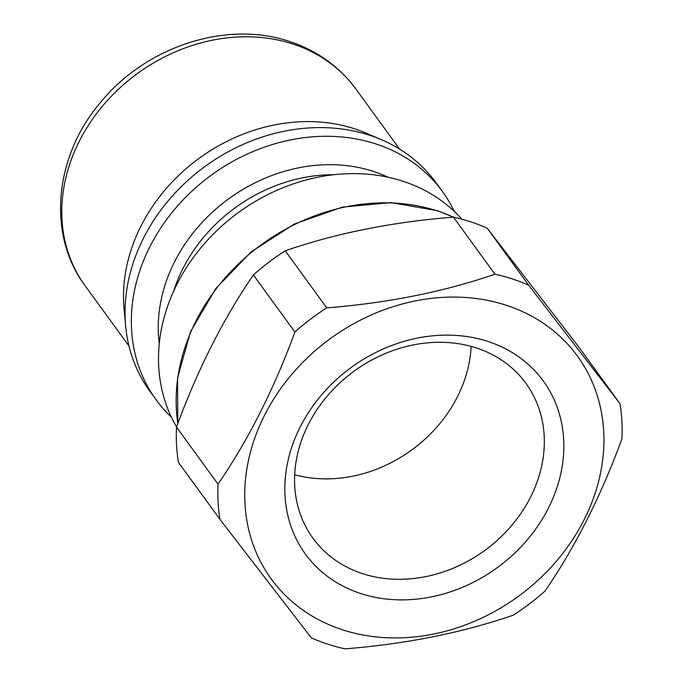 <?xml version="1.0" encoding="UTF-8"?>
<svg xmlns="http://www.w3.org/2000/svg" width="683" height="683" viewBox="0 0 683 683"><rect width="100%" height="100%" fill="white"/><g stroke="black" fill="none" stroke-linecap="round" stroke-linejoin="round"><path stroke-width="1.02" d="M362.451 573.609A131.665 110.919 -36 0 1 312.976 538.264A131.665 110.919 -36 0 1 327.849 395.363A131.665 110.919 -36 0 1 476.427 347.98A131.665 110.919 -36 0 1 525.91 383.317A131.665 110.919 -36 0 1 511.038 526.226A131.665 110.919 -36 0 1 362.451 573.609M360.667 593.527A147.084 123.905 -36 0 1 300.204 426.943A147.084 123.905 -36 0 1 487.986 341.483A147.084 123.905 -36 0 1 548.449 508.067A147.084 123.905 -36 0 1 360.667 593.527M506.282 305.267A189.353 159.515 -36 0 1 584.127 519.729A189.353 159.515 -36 0 1 342.371 629.752A189.353 159.515 -36 0 1 264.534 415.29A189.353 159.515 -36 0 1 506.282 305.267M345 648.85A213.139 179.552 -36 0 1 327.729 644.146A213.139 179.552 -36 0 1 311.269 637.828L219.917 519.336A213.139 179.552 -36 0 1 218.031 484.17L176.504 427.097C197.455 369.913 223.076 319.192 253.359 274.942A213.139 179.552 -36 0 1 285.204 250.798C336.284 233.193 392.358 221.975 453.418 217.126A213.139 179.552 -36 0 1 470.689 221.83A213.139 179.552 -36 0 1 487.15 228.148L578.51 346.64L620.036 403.713A213.139 179.552 -36 0 1 621.923 438.879C600.997 496.003 575.376 546.724 545.06 591.034A213.139 179.552 -36 0 1 513.215 615.187C462.135 632.782 406.061 644.001 345 648.85M620.036 403.713L528.685 285.221A213.139 179.552 -36 0 0 512.224 278.903A213.139 179.552 -36 0 0 494.953 274.199C443.873 291.795 387.799 303.021 326.739 307.871A213.139 179.552 -36 0 0 294.894 332.015C273.968 389.139 248.356 439.861 218.031 484.17M453.418 217.126L494.953 274.199M176.581 426.892A177.025 149.133 -36 0 1 208.042 239.613A177.025 149.133 -36 0 1 403.03 181.268A177.025 149.133 -36 0 1 461.819 219.183M171.416 417.176A177.025 149.133 -36 0 1 156.1 399.768L149.782 391.077A177.025 149.133 -36 0 1 125.629 325.962L124.075 309.109A167.335 140.971 -36 0 1 193.784 162.349A167.335 140.971 -36 0 1 354.631 128.822A167.335 140.971 -36 0 1 365.968 133.091L381.532 139.75A177.025 149.133 -36 0 1 436.061 182.762L442.379 191.445A177.025 149.133 -36 0 1 454.238 211.371M125.629 325.962A177.025 149.133 -36 0 1 199.376 170.707A177.025 149.133 -36 0 1 369.537 135.243A177.025 149.133 -36 0 1 381.532 139.75M156.1 399.768A177.025 149.133 -36 0 1 176.094 207.632A177.025 149.133 -36 0 1 375.863 143.925A177.025 149.133 -36 0 1 442.379 191.445M471.116 346.383A131.665 110.919 -36 0 1 294.689 474.77M219.917 519.336L178.383 462.263A213.139 179.552 -36 0 1 176.504 427.097M253.359 274.942L294.894 332.015M285.204 250.798L326.739 307.871M487.15 228.148L528.685 285.221M453.444 217.134A189.353 159.515 144 0 0 437.709 211.021A189.353 159.515 144 0 0 251.873 252.018A189.353 159.515 144 0 0 177.836 423.511M292.93 44.019A167.335 140.971 -36 0 1 355.809 88.944C339.161 66.447 317.125 50.644 289.703 41.543C226.116 19.756 144.745 46.99 99.641 103.492C54.341 157.09 46.99 235.037 85.196 285.861A167.335 140.971 -36 0 1 104.098 104.243A167.335 140.971 -36 0 1 292.93 44.019M159.276 343.677A155.767 131.221 -36 0 1 221.668 204.208A155.767 131.221 -36 0 1 373.396 171.407A155.767 131.221 -36 0 1 388.029 177.221M173.636 291.197A150.602 126.876 -36 0 1 333.68 174.737M454.024 217.262L437.274 210.688L391.077 202.603L342.294 207.137L294.518 223.956L251.259 251.796L215.726 288.619L190.531 331.699L177.554 377.861L177.759 423.725M399.598 149.116L355.809 88.944M128.985 346.033L85.196 285.861"/></g></svg>
